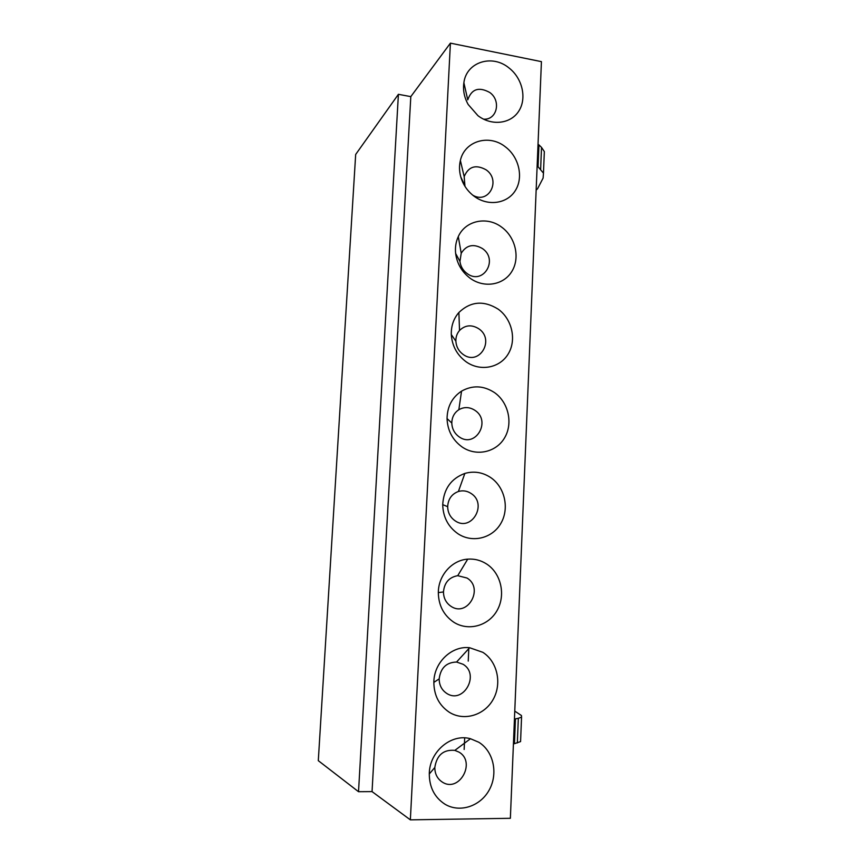<?xml version="1.0" encoding="UTF-8"?>
<svg xmlns="http://www.w3.org/2000/svg" width="863" height="863" viewBox="0 0 863 863"><rect width="100%" height="100%" fill="white"/><g stroke="black" fill="none" stroke-linecap="round" stroke-linejoin="round"><path stroke-width="1.29" d="M450.41 43.15L541.425 61.64L510.367 818.297L410.357 819.85L450.41 43.15L410.81 96.624L372.05 791.608L410.357 819.85M477.94 115.674L468.167 104.477C464.251 97.411 462.816 90.162 463.873 82.751C466.387 62.039 492.083 53.894 508.933 67.897C522.428 78.263 527.045 98.35 518.825 111.047C510.81 123.905 491.662 126.225 477.94 115.674M505.394 146.861C519.03 157.066 523.69 177.379 515.384 190.507C507.271 203.776 487.929 206.613 474.078 196.214C467.541 191.241 463.107 184.822 460.788 176.947C459.235 171.327 459.105 165.836 460.378 160.486C464.553 140.939 489.202 133.765 505.394 146.861M501.802 227.26C515.567 237.314 520.27 257.854 511.867 271.413C503.679 285.114 484.132 288.479 470.141 278.242C461.867 271.974 457.034 263.722 455.642 253.474C454.995 247.444 455.88 241.823 458.285 236.602C465.416 220.399 487.239 215.933 501.802 227.26M498.145 309.137C512.039 319.019 516.786 339.806 508.296 353.808C500.011 367.951 480.27 371.867 466.128 361.802C457.034 355.027 452.093 345.944 451.306 334.574C451.079 325.987 453.604 318.63 458.879 312.503C470.626 301.316 483.722 300.195 498.145 309.137M494.413 392.536C508.458 402.244 513.237 423.28 504.65 437.735C496.279 452.341 476.322 456.829 462.039 446.937C452.536 440.001 447.541 430.54 447.045 418.566C447.304 406.527 452.136 397.379 461.554 391.133C472.546 385.027 483.496 385.502 494.413 392.536M490.616 477.509C504.801 487.023 509.623 508.307 500.95 523.248C492.482 538.318 472.309 543.388 457.875 533.69C448.102 526.732 443.053 517.056 442.719 504.65C443.69 488.965 451.069 478.555 464.855 473.431C473.949 470.874 482.536 472.234 490.616 477.509M486.743 564.078C501.069 573.41 505.945 594.941 497.164 610.368C488.609 625.934 468.221 631.619 453.625 622.115C443.658 615.2 438.555 605.362 438.328 592.601C438.307 575.438 451.932 560.13 467.714 559.148C474.564 558.652 480.907 560.292 486.743 564.078M482.795 652.309C497.271 661.436 502.19 683.226 493.312 699.17C484.661 715.233 464.046 721.554 449.299 712.255C439.159 705.416 434.003 695.459 433.852 682.374C433.841 662.547 451.716 645.513 469.623 647.735L482.795 652.309M478.771 742.234C493.409 751.155 498.361 773.216 489.386 789.677C480.637 806.269 459.796 813.237 444.887 804.165C434.585 797.423 429.386 787.369 429.289 773.971C429.278 751.673 451.273 733.205 470.475 738.728L478.771 742.234M398.404 94.315L358.523 791.705L318.296 760.67L355.675 154.455L398.404 94.315L410.81 96.624M358.523 791.705L372.05 791.608M468.846 647.671L468.231 661.09M464.682 737.887L464.143 749.483M483.517 119.148C496.969 120.324 501.489 100.712 489.753 92.481C478.889 86.516 471.554 88.975 467.768 99.86L463.873 82.751M472.719 195.157C488.631 204.704 501.381 180.313 486.139 169.838C475.837 164.175 468.523 166.43 464.175 176.613L464.974 186.354M482.449 248.566C473.517 243.442 466.441 244.995 461.22 253.247L459.947 261.435C460.615 266.397 462.956 270.399 466.969 273.431C482.946 285.772 498.954 259.72 482.449 248.566M478.706 328.717C471.63 324.402 465.243 324.984 459.537 330.464C456.98 333.452 455.761 337.034 455.869 341.187C456.257 346.689 458.652 351.09 463.053 354.38C479.192 366.538 495.373 339.655 478.706 328.717M474.887 410.313C469.526 406.905 464.175 406.71 458.836 409.72C454.262 412.784 451.921 417.228 451.802 423.053C452.039 428.846 454.467 433.431 459.062 436.797C475.362 448.771 491.716 421.036 474.887 410.313M470.993 493.409C467.034 490.853 462.838 490.216 458.404 491.489C451.705 494.014 448.124 499.084 447.67 506.678C447.832 512.676 450.27 517.358 455.006 520.734C471.468 532.514 488.005 503.895 470.993 493.409M467.034 578.037L457.735 575.675C449.116 577.218 444.359 582.644 443.463 591.953C443.571 598.124 446.042 602.881 450.864 606.247C467.498 617.811 484.219 588.286 467.034 578.037M463.01 664.251L456.559 662.04C446.376 662.353 440.583 667.962 439.17 678.89C439.245 685.211 441.737 690.033 446.646 693.356C463.453 704.704 480.357 674.24 463.01 664.251M458.9 752.072L454.833 750.379C443.453 749.375 436.775 755.093 434.812 767.498C434.855 773.971 437.368 778.836 442.352 782.115C459.332 793.248 476.43 761.802 458.9 752.072M540.637 169.159L541.522 147.4L538.944 144.887L538.048 166.753L543.474 173.139L543.107 178.08L537.541 188.803L536.15 190.097M541.522 147.4L544.337 151.575L544.154 156.365M538.048 166.753L537.131 166.214M538.944 144.887L538.027 144.315M517.336 742.946L518.339 718.275L515.448 718.879L514.434 743.69L520.572 741.587L520.648 739.796M518.339 718.275L521.554 717.164L521.446 715.524L514.769 711.112M514.434 743.69L513.431 743.841M515.448 718.879L514.445 718.998M464.37 184.596L460.788 176.947M464.175 176.613L460.378 160.486M459.947 261.435L455.642 253.474M461.22 253.247L458.285 236.602M455.869 341.187L451.306 334.574M459.537 330.464L458.879 312.503M451.802 423.053L447.045 418.566M458.836 409.72L461.554 391.133M447.67 506.678L442.719 504.65M458.404 491.489L464.855 473.431M443.463 591.953L438.328 592.601M457.735 575.675L467.714 559.148M439.17 678.89L433.852 682.374M456.559 662.04L469.623 647.735M434.812 767.498L429.289 773.971M454.833 750.379L470.475 738.728M543.474 173.139L544.337 151.575M520.572 741.587L521.554 717.164"/></g></svg>
